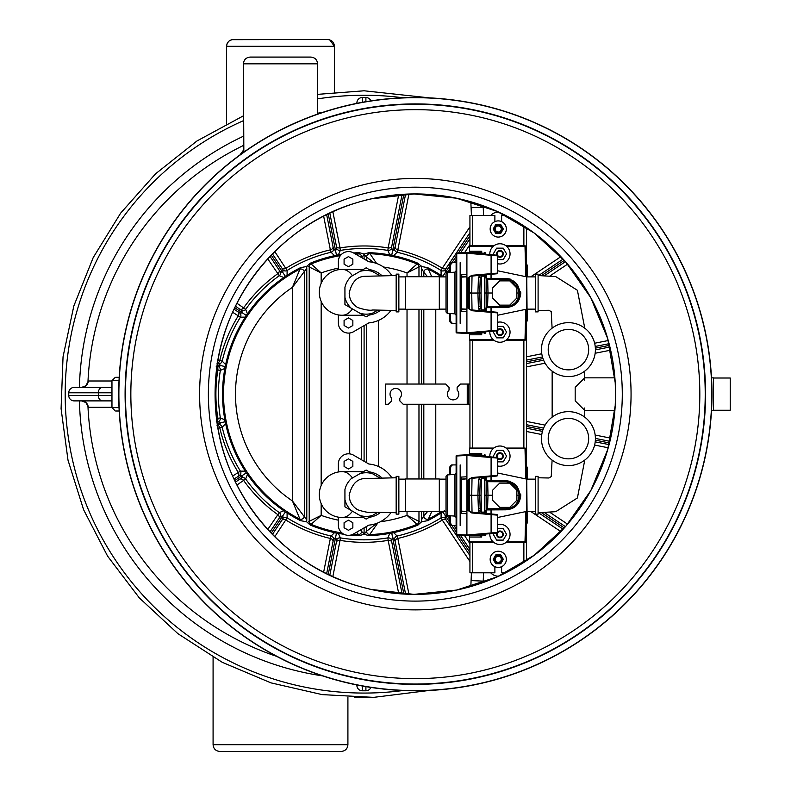 <?xml version="1.0" encoding="UTF-8"?>
<svg xmlns="http://www.w3.org/2000/svg" width="791" height="791" viewBox="0 0 791 791"><rect width="100%" height="100%" fill="white"/><g stroke="black" fill="none" stroke-linecap="round" stroke-linejoin="round"><path stroke-width="1.19" d="M493.92 457.168L493.317 456.13L496.629 450.395L503.244 450.395L506.556 456.13L503.244 461.855L497.46 461.855M497.183 456.13A2.749 2.749 0 0 1 499.932 453.372A2.749 2.749 0 0 1 502.69 456.13A2.749 2.749 0 0 1 499.932 458.879A2.749 2.749 0 0 1 497.183 456.13A2.749 2.749 0 0 1 499.932 453.372A2.749 2.749 0 0 1 502.69 456.13A2.749 2.749 0 0 1 499.932 458.879A2.749 2.749 0 0 1 497.183 456.13M496.57 456.13A3.372 3.372 0 0 1 499.932 452.759A3.372 3.372 0 0 1 501.158 459.264A3.372 3.372 0 0 1 497.46 458.414A3.372 3.372 0 0 0 503.303 456.13A3.372 3.372 0 0 0 499.932 452.759A3.372 3.372 0 0 0 496.827 457.416A3.372 3.372 0 0 1 496.57 456.13M439.312 293.006L439.312 309.291L405.605 309.291L405.605 276.721L439.312 276.721L439.312 293.006M398.862 293.006L398.862 311.881L396.162 311.881L396.162 274.131L398.862 274.131L398.862 293.006M510.047 456.13A10.115 10.115 0 0 1 497.46 465.929A10.115 10.115 0 0 0 510.047 456.13A10.115 10.115 0 0 0 499.596 446.015A10.115 10.115 0 0 0 489.847 456.812A10.115 10.115 0 0 1 499.596 446.015A10.115 10.115 0 0 1 510.047 456.13M497.183 534.37A2.749 2.749 0 0 1 499.932 531.621A2.749 2.749 0 0 1 502.69 534.37A2.749 2.749 0 0 1 499.932 537.129A2.749 2.749 0 0 1 497.183 534.37A2.749 2.749 0 0 1 499.932 531.621A2.749 2.749 0 0 1 502.69 534.37A2.749 2.749 0 0 1 499.932 537.129A2.749 2.749 0 0 1 497.183 534.37M466.908 506.912L467.956 510.116L470.704 512.074L496.837 514.476A0.672 0.672 0 0 1 497.46 515.149L497.46 532.412A0.672 0.672 0 0 1 496.837 533.085A3.372 3.372 0 0 0 499.932 537.742A3.372 3.372 0 0 0 501.158 531.236A3.372 3.372 0 0 0 497.46 532.086A3.372 3.372 0 0 1 503.303 534.37A3.372 3.372 0 0 1 499.932 537.742A3.372 3.372 0 0 1 496.827 533.085L466.908 535.695L456.753 535.171L456.753 534.498L466.908 535.023L466.908 513.715L461.44 513.438L460.164 510.798L460.164 525.59M497.46 528.645L503.244 528.645L506.556 534.37L503.244 540.105L496.629 540.105L493.317 534.37L493.92 533.332M526.134 465.79A3.372 3.372 0 0 1 527.241 468.282L527.241 479.138M527.241 511.362L527.241 522.218A3.372 3.372 0 0 1 526.134 524.72M456.12 525.59L452.056 525.59A3.372 2.383 -90 0 1 449.674 522.218L445.264 515.623L445.313 518.412L446.233 520.152L469.933 555.618M460.164 464.91L460.164 479.702L461.44 477.062L461.44 479.366L466.908 478.802L461.44 479.079A1.345 1.345 0 0 0 460.164 480.424L460.164 479.702M450.623 515.801L450.623 522.218A3.372 2.383 90 0 0 453.016 525.59M450.623 468.282L449.674 468.282A3.372 2.383 -90 0 1 452.056 464.91L453.016 464.91A3.372 2.383 90 0 0 450.623 468.282L450.623 474.699M456.12 464.91L453.016 464.91M449.674 468.282L449.674 474.768M449.674 515.732L449.674 522.218L450.623 522.218M516.869 287.983L516.869 298.029L509.76 305.138L499.704 305.138L492.595 298.029L492.595 287.983L499.704 280.874L509.76 280.874L516.869 287.983M493.92 254.92L493.317 253.881L496.629 248.156L503.244 248.156L506.556 253.881L503.244 259.616L497.46 259.616M497.183 253.881A2.749 2.749 0 0 1 499.932 251.133A2.749 2.749 0 0 1 502.69 253.881A2.749 2.749 0 0 1 499.932 256.63A2.749 2.749 0 0 1 497.183 253.881A2.749 2.749 0 0 1 499.932 251.133A2.749 2.749 0 0 1 502.69 253.881A2.749 2.749 0 0 1 499.932 256.63A2.749 2.749 0 0 1 497.183 253.881M460.164 262.671L460.164 277.463L461.44 274.813L466.908 274.546L466.908 253.229L456.753 253.763L456.753 253.09L466.908 252.556L496.837 255.177A3.372 3.372 0 0 1 499.932 250.51A3.372 3.372 0 0 1 501.158 257.026A3.372 3.372 0 0 1 497.46 256.165A3.372 3.372 0 0 0 503.303 253.881A3.372 3.372 0 0 0 499.932 250.51A3.372 3.372 0 0 0 496.827 255.177A0.672 0.672 0 0 1 497.46 255.849L497.46 273.103A0.672 0.672 0 0 1 496.837 273.775L470.704 276.188L467.956 278.135L466.908 281.339M510.047 253.881A10.115 10.115 0 0 1 497.46 263.69A10.115 10.115 0 0 0 510.047 253.881A10.115 10.115 0 0 0 499.596 243.776A10.115 10.115 0 0 0 489.847 254.564A10.115 10.115 0 0 1 499.596 243.776A10.115 10.115 0 0 1 510.047 253.881M497.183 332.131A2.749 2.749 0 0 1 499.932 329.382A2.749 2.749 0 0 1 502.69 332.131A2.749 2.749 0 0 1 499.932 334.88A2.749 2.749 0 0 1 497.183 332.131A2.749 2.749 0 0 1 499.932 329.382A2.749 2.749 0 0 1 502.69 332.131A2.749 2.749 0 0 1 499.932 334.88A2.749 2.749 0 0 1 497.183 332.131M466.908 304.673L467.956 307.877L470.704 309.825L496.837 312.237A0.672 0.672 0 0 1 497.46 312.9L497.46 330.163A0.672 0.672 0 0 1 496.837 330.836A3.372 3.372 0 0 0 499.932 335.503A3.372 3.372 0 0 0 501.158 328.987A3.372 3.372 0 0 0 497.46 329.847A3.372 3.372 0 0 1 503.303 332.131A3.372 3.372 0 0 1 499.932 335.503A3.372 3.372 0 0 1 496.827 330.836L466.908 333.456L456.753 332.922L456.753 332.25L466.908 332.784L466.908 311.466L461.44 311.199L460.164 308.549L460.164 323.341M497.46 326.396L503.244 326.396L506.556 332.131L503.244 337.856L496.629 337.856L493.317 332.131L493.92 331.093M526.134 263.541A3.372 3.372 0 0 1 527.241 266.043L527.241 276.89M527.241 309.123L527.241 319.969A3.372 3.372 0 0 1 526.134 322.471M456.12 323.341L452.056 323.341A3.372 2.383 -90 0 1 449.674 319.969L450.623 319.969A3.372 2.383 90 0 0 453.016 323.341M450.623 266.043L449.674 266.043A3.372 2.383 -90 0 1 452.056 262.671L453.016 262.671A3.372 2.383 90 0 0 450.623 266.043L450.623 272.46M456.12 262.671L453.016 262.671M450.623 313.552L450.623 319.969M449.674 266.043L449.674 272.529M449.674 313.483L449.674 319.969M490.163 228.985A8.088 8.088 0 0 1 502.295 221.984A8.088 8.088 0 0 1 502.295 235.995A8.088 8.088 0 0 1 490.163 228.985M568.432 411.656A26.963 26.963 0 0 1 591.787 452.106A26.963 26.963 0 0 1 545.078 452.106A26.963 26.963 0 0 1 568.432 411.656M498.251 233.167A4.182 4.182 0 0 1 496.165 225.366A4.182 4.182 0 0 1 502.285 227.907A4.182 4.182 0 0 1 498.251 233.167M498.251 232.02A3.035 3.035 0 0 1 495.621 227.472A3.035 3.035 0 0 1 500.881 227.472A3.035 3.035 0 0 1 498.251 232.02M493.189 228.985L495.72 224.604L500.782 224.604L503.313 228.985L500.782 233.365L495.72 233.365L493.189 228.985M236.934 303.25L245.645 309.33L247.474 313.889A141.569 141.569 0 0 1 283.831 277.532L279.272 275.703L267.744 258.845M274.764 251.568L287.123 270.463L287.074 275.367A141.569 141.569 0 0 1 300.57 267.635L306.611 266.518L310.26 263.215A141.569 141.569 0 0 1 334.563 255.691L331.053 252.26L330.361 249.847L323.648 216.151M353.607 252.972A141.569 141.569 0 0 1 359.252 252.665L364.097 254.03L368.942 252.665A141.569 141.569 0 0 1 389.795 254.929L387.867 250.421L388.154 247.929L398.733 194.616M332.853 211.711L340.031 247.929L340.318 250.421L338.39 254.929A141.569 141.569 0 0 1 341.445 254.405M408.947 194.032L397.824 249.847L397.131 252.26L393.621 255.691A141.569 141.569 0 0 1 417.925 263.215L421.573 266.518L427.624 267.635A141.569 141.569 0 0 1 441.121 275.367L441.062 270.463L442.278 268.268L469.933 226.839M469.933 561.462L442.278 520.043L441.071 517.838L441.121 512.934A141.569 141.569 0 0 1 427.624 520.666L421.573 521.783L417.925 525.086A141.569 141.569 0 0 1 393.621 532.61L397.131 536.041L397.824 538.453L408.947 594.268M343.986 534.291A141.569 141.569 0 0 1 338.39 533.371L340.318 537.88L340.031 540.372L332.843 576.59M398.733 593.685L388.154 540.372L387.877 537.88L389.795 533.371A141.569 141.569 0 0 1 368.942 535.636L364.097 534.281L359.252 535.636A141.569 141.569 0 0 1 350.7 535.092M323.648 572.15L330.361 538.453L331.063 536.041L334.563 532.61A141.569 141.569 0 0 1 310.26 525.086L306.611 521.783L300.57 520.666A141.569 141.569 0 0 1 287.074 512.934L287.123 517.848L274.764 536.733M216.586 418.469L220.363 417.935L224.881 419.853A141.569 141.569 0 0 1 224.881 368.448L220.363 370.376L216.586 369.842M232.633 476.063L240.405 471.129L245.309 471.179A141.569 141.569 0 0 1 225.643 423.679L222.202 427.189L218.029 428.238M267.744 529.456L279.272 512.598L283.831 510.768A141.569 141.569 0 0 1 247.474 474.422L245.645 478.97L236.934 485.051M88.157 381.025A6.743 6.733 -130.8 0 1 85.833 385.81L87.969 381.796A276.405 276.405 0 0 1 243.42 145.485A276.405 276.405 0 0 0 87.969 381.796A276.405 276.405 0 0 0 87.939 382.429A276.405 276.405 0 0 1 87.969 381.796L88.256 380.985L111.966 380.985M239.95 154.927L243.42 150.241M362.288 685.995L362.298 690.78A5.389 5.389 0 0 1 356.919 685.856L356.84 684.957M370.89 687.428A5.389 5.389 137.5 0 1 365.897 690.78L365.907 686.628M365.897 690.78L362.298 690.78M356.919 685.856L356.919 684.966M111.966 407.316L88.256 407.316L87.969 406.505A276.405 276.405 0 0 0 276.613 656.342A276.405 276.405 0 0 1 87.969 406.505A276.405 276.405 0 0 1 87.969 406.495A276.405 276.405 0 0 0 87.969 406.505L85.833 402.5A6.743 6.733 -49.2 0 1 88.157 407.276M415.334 109.662A284.493 284.493 0 0 1 661.711 536.397A284.493 284.493 0 0 1 168.958 536.397A284.493 284.493 0 0 1 415.334 109.662M415.334 104.264A289.882 289.882 0 0 1 666.378 539.096A289.882 289.882 0 0 1 164.281 539.096A289.882 289.882 0 0 1 415.334 104.264M415.334 690.78A296.625 296.625 0 0 1 158.447 245.843A296.625 296.625 0 0 1 672.212 245.843A296.625 296.625 0 0 1 415.334 690.78A296.625 296.625 0 0 1 158.447 245.843A296.625 296.625 0 0 1 672.212 245.843A296.625 296.625 0 0 1 415.334 690.78M356.919 103.334L356.919 102.454A5.389 5.389 137.5 0 1 362.298 97.53L365.897 97.53A5.389 5.389 0 0 1 370.89 100.872A5.389 5.389 0 0 0 365.897 97.53L365.907 101.673M362.288 102.306L362.298 97.53A5.389 5.389 137.5 0 0 356.919 102.454L356.84 103.354M74.136 400.889L111.966 400.889L74.136 400.889A5.389 5.389 0 0 1 68.748 395.5L68.748 392.801A5.389 5.389 0 0 1 74.136 387.412L111.966 387.412M116.366 377.297L119.184 377.297M119.184 411.004L116.366 411.004M317.577 114.092L317.577 63.824L243.42 63.824L243.846 152.119M243.42 63.824C243.826 59.721 246.07 57.476 250.164 57.081L310.833 57.081C314.937 57.476 317.181 59.721 317.577 63.824M231.99 39.679L327.692 39.55C331.785 39.946 334.029 42.2 334.435 46.293L334.435 92.231M213.086 744.707C213.481 748.8 215.735 751.055 219.829 751.45L341.178 751.45C345.272 751.055 347.516 748.8 347.911 744.707L213.086 744.707L213.086 657.262M329.728 39.866L334.435 46.293L226.572 46.293L226.572 123.762M226.572 46.194L227.086 43.703M227.136 43.584L228.629 41.439M230.359 40.232L231.358 39.837M217.248 364.938L220.808 365.65L218.8 363.712L216.922 363.138M216.25 366.48L218.207 366.668L220.808 365.65L225 366.48L224.881 368.448M217.248 423.363L220.808 422.651L218.217 421.633L216.259 421.821M216.912 425.163L218.791 424.589L220.808 422.651L225 421.821L225.643 423.679M234.729 480.592L242.619 475.312L239.831 475.371L233.988 479.039M235.481 482.134L241.502 477.883L242.619 475.312L246.179 472.939L247.474 474.422M271.214 533.154L282.931 515.623L280.37 516.741L279.124 518.253L270.018 531.888M272.43 534.4L281.942 520.152L282.881 518.421L282.931 515.623L285.304 512.064L287.074 512.934M328.235 574.434L335.592 537.435L333.654 539.442L333.08 541.331L326.653 573.663M329.817 575.195L336.422 542.003L336.61 540.035L335.592 537.435L336.432 533.243L338.39 533.371M403.855 594.041L392.593 537.435L391.575 540.035L391.763 541.993L402.105 593.932M405.605 594.14L395.105 541.341L394.531 539.452L392.593 537.435L391.763 533.243L393.621 532.61M469.933 552.553L458.375 535.25M456.12 531.868L451.908 525.58M469.933 549.498L460.491 535.359M456.12 528.813L453.965 525.59M449.674 519.173L447.825 516.741L445.264 515.623M564.299 527.923L541.449 512.657M565.446 526.648L544.416 512.598M609.505 442.97L595.356 440.152M542.972 429.731L526.569 426.468M609.92 441.319L595.396 438.432M543.595 428.129L526.569 424.737M609.515 345.341L595.356 348.149M542.992 358.57L526.569 361.833M609.09 343.69L595.208 346.448M542.478 356.939L526.569 360.103M564.309 260.377L541.519 275.604M563.152 259.102L538.552 275.545M469.933 235.748L458.414 253.001M456.12 256.432L451.948 262.671M449.674 266.073L445.264 272.677L447.815 271.56L449.674 269.138M469.933 232.692L446.243 268.149L445.313 269.889L445.264 272.677L442.881 276.237L441.121 275.367M403.855 194.26L392.593 250.866L394.531 248.858L395.105 246.98L405.605 194.171M402.105 194.368L391.772 246.298L391.575 248.265L392.593 250.866L391.763 255.058L389.795 254.929M328.235 213.867L335.592 250.866L336.61 248.265L336.422 246.317L329.817 213.105M326.653 214.638L333.08 246.97L333.654 248.849L335.592 250.866L336.432 255.058L334.563 255.691M271.224 255.147L282.931 272.677L282.881 269.889L281.952 268.159L272.43 253.901M270.018 256.413L279.114 270.038L280.37 271.56L282.931 272.677L285.304 276.237L283.831 277.532M234.729 307.709L242.629 312.989L241.512 310.428L235.481 306.166M233.998 309.261L239.831 312.929L242.619 312.989L246.179 315.362L245.309 317.132L240.405 317.181L232.633 312.237M361.794 587.08L369.13 588.969M615.546 395.5L615.22 405.615L607.715 449.614L590.877 490.45L565.99 526.025L534.251 555.233L497.232 576.857L456.625 590.066L414 594.367L370.959 589.394M615.546 392.801L615.22 382.696L607.676 338.538L590.808 297.732L565.901 262.177L534.073 232.94L497.183 211.424L456.506 198.205L414.029 193.933L370.959 198.907A200.222 200.222 0 0 1 614.3 371.829A200.222 200.222 0 0 1 415.334 594.377A200.222 200.222 0 0 1 370.959 198.907L361.794 201.221M215.439 382.696C219.176 299.166 280.063 224.634 357.176 202.565M357.176 585.745C279.974 563.627 219.186 489.095 215.439 405.615M300.57 520.666L292.423 500.94L306.789 519.974L306.789 268.327L292.423 287.36L300.57 267.635M306.611 266.518L306.789 268.327M306.789 519.974L306.611 521.783M360.172 530.138L364.097 533.777L364.097 527.884M364.097 461.272L364.097 325.635M364.097 259.023L364.097 254.03M421.573 521.783L421.395 511.53M421.395 478.97L421.395 404.26M421.395 384.04L421.395 309.291M421.395 276.721L421.573 266.518M377.841 522.94L368.942 535.636M389.795 533.371L391.763 533.243M417.925 525.086L407.029 515.386L418.973 521.338A3.372 3.293 124 0 1 416.906 524.423A140.561 140.561 0 0 1 369.97 534.597A3.372 3.263 -136.2 0 1 366.52 531.275L376.694 523.385M341.959 532.966A140.561 140.561 0 0 1 311.288 524.423A3.372 3.293 -124 0 1 309.212 521.338L321.166 515.386L310.26 525.086M334.563 532.61L336.432 533.243M359.252 535.636L356.563 532.234M287.074 275.367L285.304 276.237M247.474 313.889L246.179 315.362M218.029 360.073L222.202 361.121L225.643 364.621A141.569 141.569 0 0 1 245.309 317.132M225.643 364.621L225 366.48M224.881 419.853L225 421.821M245.309 471.179L246.179 472.939M283.831 510.768L285.304 512.064M357.255 255.078L359.252 252.665M338.39 254.929L336.432 255.058M310.26 263.215L321.166 272.915L309.212 266.962A3.372 3.293 -56 0 1 311.288 263.887A140.561 140.561 0 0 1 340.387 255.602M368.942 252.665L369.97 253.713A140.561 140.561 0 0 1 416.906 263.887A3.372 3.293 56 0 1 418.973 266.962L407.029 272.915L417.925 263.215M393.621 255.691L391.763 255.058M427.624 267.635L431.738 276.721M431.757 511.53L427.624 520.666M441.121 512.934L444.364 510.768M443.553 276.89L442.881 276.237M453.994 262.671L456.12 259.497M460.53 252.893L469.933 238.813M530.672 276.89L560.898 256.68M469.933 244.646L464.564 252.675M544.495 275.663L565.446 261.663M526.569 356.8L541.786 353.765M594.634 343.235L608.239 340.525M567.602 264.145L550.131 275.802M526.569 363.573L543.615 360.182M595.396 349.879L609.92 346.982M526.569 421.435L545.098 425.113M595.168 435.06L610.662 438.135M610.662 350.166L595.158 353.251M545.118 363.188L526.569 366.866M526.569 428.208L542.458 431.362M595.208 441.853L609.09 444.611M550.071 512.459L567.602 524.166M608.239 447.775L594.624 445.066M541.776 434.536L526.569 431.5M538.483 512.716L563.152 529.199M464.535 535.576L469.933 543.654M560.898 531.621L530.603 511.362M471.426 572.803L470.833 586.527M482.629 582.72L483.212 581.118L471.09 580.584M483.479 582.423L482.648 582.423A12.132 11.717 -177.5 0 0 474.491 585.429M470.833 201.774L471.426 215.498M471.09 207.717L483.212 207.183L482.629 205.581M474.491 202.872A12.132 11.717 -2.5 0 0 482.648 205.887L483.479 205.887M427.526 276.721L423.818 272.242A3.372 3.194 -31.3 0 1 428.663 269.296A140.561 140.561 0 0 1 441.615 276.89M441.685 511.362A140.561 140.561 0 0 1 428.663 519.005A3.372 3.194 -148.7 0 1 423.818 516.058L427.565 511.53M373.787 262.612L366.52 257.026A3.372 3.263 -43.8 0 1 369.97 253.713L376.625 263.492M355.169 253.871A140.561 140.561 0 0 1 358.214 253.713A3.372 3.263 43.8 0 1 361.675 257.026L361.23 257.362M415.334 601.111A206.965 206.965 0 0 0 594.565 290.673A206.965 206.965 0 0 0 236.094 290.673A206.965 206.965 0 0 0 415.334 601.111A206.965 206.965 0 0 0 594.565 290.673A206.965 206.965 0 0 0 236.094 290.673A206.965 206.965 0 0 0 415.334 601.111M88.256 407.316A6.743 6.733 90 0 0 81.522 400.889L85.833 402.5A6.743 6.733 -49.2 0 0 83.895 401.324M83.895 386.977A6.743 6.733 -130.8 0 0 85.833 385.81L81.522 387.412A6.743 6.733 90 0 0 88.256 380.985M282.881 269.889A3.372 3.312 -10.3 0 0 287.123 270.463A145.682 145.682 0 0 1 331.053 252.26A3.372 3.312 -34.4 0 0 333.654 248.849M241.512 310.428A3.372 3.312 147.2 0 0 245.645 309.33A145.682 145.682 0 0 1 279.272 275.703A3.372 3.312 -56.9 0 0 280.37 271.56M336.61 248.265A3.372 3.312 12.2 0 0 340.318 250.421A145.682 145.682 0 0 1 387.867 250.421A3.372 3.312 -11.9 0 0 391.575 248.265M394.531 248.858A3.372 3.312 34.7 0 0 397.131 252.26A145.682 145.682 0 0 1 441.062 270.463A3.372 3.312 10.6 0 0 445.313 269.889M447.815 271.56A3.372 3.312 57.2 0 0 447.528 272.677M445.313 518.412A3.372 3.312 169.7 0 0 441.071 517.838A145.682 145.682 0 0 1 397.131 536.041A3.372 3.312 145.6 0 0 394.531 539.452M442.881 512.064L445.254 515.623M447.528 515.584A3.372 3.312 123.1 0 0 447.825 516.741M391.575 540.035A3.372 3.312 -167.8 0 0 387.877 537.88A145.682 145.682 0 0 1 340.318 537.88A3.372 3.312 168.1 0 0 336.61 540.035M333.654 539.442A3.372 3.312 -145.3 0 0 331.063 536.041A145.682 145.682 0 0 1 287.123 517.848A3.372 3.312 -169.4 0 0 282.881 518.421M239.831 312.929A3.372 3.312 100.6 0 1 240.405 317.181A145.682 145.682 0 0 0 222.202 361.121A3.372 3.312 -55.3 0 1 218.8 363.712M218.217 421.633A3.372 3.312 -77.8 0 0 220.363 417.935A145.682 145.682 0 0 1 220.363 370.376A3.372 3.312 -101.9 0 0 218.207 366.668M239.831 475.371A3.372 3.312 -100.3 0 0 240.405 471.129A145.682 145.682 0 0 1 222.202 427.189A3.372 3.312 -124.4 0 0 218.791 424.589M280.37 516.741A3.372 3.312 -122.8 0 0 279.272 512.598A145.682 145.682 0 0 1 245.645 478.97A3.372 3.312 -146.9 0 0 241.502 477.883M366.52 526.48L366.52 531.275L364.097 534.281M299.532 269.296A3.372 3.194 31.3 0 1 304.367 272.242L304.367 516.058A3.372 3.194 148.7 0 1 299.532 519.005A140.561 140.561 0 0 1 299.532 269.296M352.974 534.271A140.561 140.561 0 0 0 358.214 534.597A3.372 3.263 -43.8 0 0 361.675 531.275L361.675 529.278M535.398 311.881L535.398 274.131L538.098 274.131L538.098 311.881L535.398 311.881M584.776 328.186L577.41 290.297L555.737 276.583L538.098 275.535M498.251 563.499A4.182 4.182 0 0 1 496.165 555.697A4.182 4.182 0 0 1 502.285 558.238A4.182 4.182 0 0 1 498.251 563.499M498.251 562.352A3.035 3.035 0 0 1 495.621 557.803A3.035 3.035 0 0 1 500.881 557.803A3.035 3.035 0 0 1 498.251 562.352M493.189 559.316L495.72 554.936L500.782 554.936L503.313 559.316L500.782 563.696L495.72 563.696L493.189 559.316M614.894 410.41L584.717 410.41L575.176 400.869L575.176 387.382L584.717 377.851L614.884 377.851M711.514 410.41L713.373 410.41L713.373 377.851L711.505 377.851M713.373 410.242L730.231 410.242L730.231 378.019L713.373 378.019M506.339 559.316A8.088 8.088 0 0 1 494.207 566.326A8.088 8.088 0 0 1 494.207 552.316A8.088 8.088 0 0 1 506.339 559.316M510.047 332.131A10.115 10.115 0 0 1 499.596 342.236A10.115 10.115 0 0 1 489.847 331.449A10.115 10.115 0 0 0 499.596 342.236A10.115 10.115 0 0 0 510.047 332.131A10.115 10.115 0 0 0 497.46 322.323A10.115 10.115 0 0 1 510.047 332.131M493.841 340.199L469.597 340.199L469.597 332.803M469.597 309.34L469.597 276.672M469.597 253.209L469.597 245.813L493.841 245.813M506.032 340.199L525.006 340.199A0.672 0.672 0 0 0 525.679 339.537L526.48 309.212M525.797 276.662L525.006 246.476L525.679 246.476L526.48 276.801M506.032 245.813L525.006 245.813A0.672 0.672 0 0 1 525.679 246.476A0.672 0.672 0 0 0 525.006 245.813L525.006 246.476L506.823 246.476M525.797 309.35L525.006 339.537L525.679 339.537A0.672 0.672 0 0 1 525.006 340.199L525.006 339.537L506.823 339.537M527.043 309.123L526.766 276.87L526.766 309.143L535.398 309.123M469.597 293.075L479.712 293.006L480.256 308.49L479.712 293.006L480.256 277.522L479.712 293.006L481.057 293.006L481.6 309.864L484.646 309.864L484.646 276.148L481.6 276.148L481.057 293.006M492.595 293.006L488.007 293.006L487.543 307.165L491.033 307.165L491.033 311.723M484.774 292.996L486.119 292.996L486.178 307.442L486.208 306.552L506.171 306.522C513.932 305.751 518.204 301.48 518.985 293.718L518.985 293.006L516.869 293.006M486.594 278.343L505.894 278.442L510.205 279.075L520.725 292.383L520.725 293.629C519.647 302.221 514.704 306.868 505.894 307.57L486.594 307.669M481.076 333.456L469.597 333.456M491.033 274.289L491.033 278.847L487.543 278.847L506.171 278.847C514.348 279.668 518.837 284.157 519.657 292.334L519.657 293.679C518.837 301.855 514.348 306.344 506.171 307.165L487.651 307.165A1.345 1.345 90 0 0 486.307 308.46L486.198 308.46A1.345 1.345 90 0 1 487.543 307.165M486.208 306.552L486.178 278.561L486.119 292.996L488.007 293.006L487.651 278.847A1.345 1.345 -90 0 1 486.307 277.552L486.198 274.714L486.307 277.552L487.651 278.847M469.597 252.556L481.076 252.556M519.657 293.006L518.985 293.006L518.985 292.294L519.657 292.334C518.916 284.167 514.417 279.668 506.171 278.847L505.894 278.442M506.171 306.522L506.171 307.165C514.407 306.354 518.906 301.855 519.657 293.679L520.725 293.629M491.587 307.165L491.31 311.753M491.587 278.847L491.31 274.259M480.839 333.456L481.699 334.781L479.732 333.456M479.732 252.556L481.699 251.231L480.839 252.556M486.149 307.739L486.178 307.442A1.345 0.672 -178.9 0 1 487.533 306.819M486.198 308.46L486.178 307.62A1.345 0.781 177.4 0 1 487.523 306.878A1.345 0.781 -174 0 0 486.178 307.521L486.178 307.442M485.338 276.346L485.644 275.683L486.178 278.392A1.345 0.692 174.1 0 0 486.178 278.481L486.149 278.274M486.178 307.531A1.345 0.692 5.9 0 0 486.178 307.62L485.644 310.329L484.28 310.814L484.359 309.864M474.471 332.793L485.308 332.803A0.672 0.672 90 0 1 484.636 333.456L484.893 331.884M484.646 276.158L486.178 278.491A1.345 0.781 174 0 0 487.523 279.134A1.345 0.781 -177.4 0 1 486.178 278.392L486.178 278.185A1.345 0.929 179.4 0 0 487.523 279.055M485.397 253.209A0.672 0.672 0 0 0 484.725 252.556A0.672 0.672 90 0 1 485.397 253.209L485.437 254.178L485.397 253.209L474.471 253.219M485.397 332.803L485.397 332.803A0.672 0.672 90 0 1 484.725 333.456A0.672 0.672 0 0 0 485.397 332.803L485.338 331.844M482.194 275.06L484.28 275.199L484.359 276.148M481.136 275.149L481.333 276.178M479.87 310.744L478.446 308.51L477.902 293.036L478.446 277.503L480.256 277.522M478.446 308.51L480.256 308.49L479.712 293.006M481.136 310.863L481.333 309.835M485.338 309.667L485.615 311.249M472.029 275.95L471.733 292.947L469.597 292.947M485.338 254.168L485.308 253.209A0.672 0.672 90 0 0 484.636 252.556L484.893 254.129M486.06 311.288L486.178 307.828A1.345 0.929 -179.4 0 1 487.523 306.948M486.208 279.46L506.171 279.49L506.171 278.847M486.178 278.561A1.345 0.672 178.9 0 0 487.533 279.183M486.06 274.724L486.198 277.552A1.345 1.345 -90 0 0 487.543 278.847M535.398 514.13L535.398 476.37L538.098 476.37L538.098 514.13L535.398 514.13M584.776 460.075L577.41 497.964L555.737 511.678L538.098 512.726M494.879 221.628L494.879 215.498L469.933 215.498L469.933 245.813M469.933 340.199L469.933 448.062M469.933 542.438L469.933 572.803L494.879 572.803L494.879 566.672M505.736 572.803L501.623 572.803L501.623 566.672M505.736 215.498L501.623 215.498L501.623 221.628M526.569 227.67L526.569 264.016M526.569 321.996L526.569 466.265M526.569 524.235L526.569 560.631M467.244 404.26L403.192 404.26L399.821 400.889L399.821 398.209A5.735 5.735 0 0 0 399.831 390.101A5.735 5.735 0 0 0 391.723 390.101A5.735 5.735 0 0 0 391.733 398.209L391.733 400.889L388.361 404.26L385.672 404.26L385.672 384.04L445.669 384.04L449.041 387.412L449.041 390.092A5.735 5.735 0 0 0 449.031 398.199A5.735 5.735 0 0 0 457.139 398.199A5.735 5.735 0 0 0 457.129 390.092L457.129 387.412L460.5 384.04L468.588 384.04L468.588 404.26L467.244 404.26L467.244 384.04M469.933 384.04L468.588 384.04M469.933 404.26L468.588 404.26M510.047 534.37A10.115 10.115 0 0 1 499.596 544.485A10.115 10.115 0 0 1 489.847 533.688A10.115 10.115 0 0 0 499.596 544.485A10.115 10.115 0 0 0 510.047 534.37A10.115 10.115 0 0 0 497.46 524.571A10.115 10.115 0 0 1 510.047 534.37M456.12 332.25L456.12 253.763A0.672 0.672 0 0 1 456.753 253.09A0.672 0.672 0 0 0 456.12 253.763L456.753 253.763L456.753 332.25L456.12 332.25A0.672 0.672 0 0 0 456.753 332.922A0.672 0.672 0 0 1 456.12 332.25M447.261 272.697L447.261 313.315L446.005 311.97L446.005 274.042L447.261 272.697L454.865 272.163L456.12 270.819M490.41 274.339L493.011 274.111M497.46 330.163L466.908 332.784L466.908 333.456M460.164 308.549L460.164 277.463M497.46 255.849L466.908 253.229L466.908 252.556M490.41 331.399L493.011 331.172M466.908 274.546L466.908 311.466M461.44 274.813L461.44 309.172A1.345 1.345 -0 0 1 460.164 307.828L460.164 307.541A1.345 1.345 -0 0 0 461.44 308.885L466.908 309.172M466.908 309.449L461.44 309.172L461.44 311.199M460.164 278.185A1.345 1.345 0 0 1 461.44 276.84L466.908 276.563M466.908 278.63L471.802 275.298L497.46 273.103M497.46 312.9L471.802 310.715L466.908 307.383M493.841 542.438L469.597 542.438L469.597 535.042M469.597 511.589L469.597 478.911M469.597 455.458L469.597 448.062L493.841 448.062M506.032 542.438L525.006 542.438A0.672 0.672 0 0 0 525.679 541.786L526.48 511.451M525.797 478.911L525.006 448.724L525.679 448.715L526.48 479.049M506.032 448.062L525.006 448.062A0.672 0.672 0 0 1 525.679 448.715A0.672 0.672 0 0 0 525.006 448.062L525.006 448.724L506.823 448.724M525.797 511.599L525.006 541.776L525.679 541.786A0.672 0.672 0 0 1 525.006 542.438L525.006 541.776L506.823 541.776M527.043 511.362L526.766 479.109L526.766 511.391L535.398 511.362M469.597 495.314L479.712 495.255L480.256 510.729L479.712 495.255L480.256 479.771L479.712 495.255L481.057 495.255L481.6 512.103L484.646 512.103L484.646 478.397L481.6 478.397L481.057 495.255M492.595 495.255L488.007 495.255L487.543 509.404L491.033 509.404L491.033 513.972M484.774 495.235L486.119 495.235L486.178 509.691L486.208 508.791L506.171 508.771C513.932 507.99 518.204 503.729 518.985 495.957L518.985 495.255L516.869 495.255M486.594 480.582L505.894 480.681L510.205 481.324L520.725 494.622L520.725 495.878C519.647 504.47 514.704 509.117 505.894 509.819L486.594 509.918M481.076 535.695L469.597 535.695M491.033 476.528L491.033 481.096L487.543 481.096L506.171 481.096C514.348 481.907 518.837 486.406 519.657 494.573L519.657 495.927C518.837 504.094 514.348 508.593 506.171 509.404L487.651 509.404A1.345 1.345 90 0 0 486.307 510.709L486.198 510.709A1.345 1.345 90 0 1 487.543 509.404M486.208 508.791L486.178 480.809L486.119 495.235L488.007 495.255L487.651 481.096A1.345 1.345 -90 0 1 486.307 479.791L486.198 476.953L486.307 479.791L487.651 481.096M469.597 454.805L481.076 454.805M519.657 495.255L518.985 495.255L518.985 494.543L519.657 494.573C518.916 486.406 514.417 481.917 506.171 481.096L505.894 480.681M506.171 508.771L506.171 509.404C514.407 508.603 518.906 504.104 519.657 495.927L520.725 495.878M491.587 509.404L491.31 513.992M491.587 481.096L491.31 476.508M480.839 535.695L481.699 537.02L479.732 535.695M479.732 454.805L481.699 453.48L480.839 454.805M486.149 509.977L486.178 509.691A1.345 0.672 -178.9 0 1 487.533 509.068M486.198 510.709L486.178 509.859A1.345 0.692 5.9 0 1 486.178 509.77L486.178 509.691M485.338 478.595L485.644 477.922L486.178 480.641A1.345 0.692 174.1 0 0 486.178 480.73L486.149 480.523M484.646 512.103L486.178 509.77A1.345 0.781 -174 0 1 487.523 509.127A1.345 0.781 177.4 0 0 486.178 509.859L485.644 512.578L484.28 513.062L484.359 512.103M474.471 535.032L485.308 535.052A0.672 0.672 90 0 1 484.636 535.695L484.893 534.123M484.646 478.397L486.178 480.73A1.345 0.781 174 0 0 487.523 481.373A1.345 0.781 -177.4 0 1 486.178 480.641L486.178 480.424A1.345 0.929 179.4 0 0 487.523 481.304M485.397 455.448A0.672 0.672 0 0 0 484.725 454.805A0.672 0.672 90 0 1 485.397 455.448L485.437 456.427L485.397 455.448L474.471 455.468M485.397 535.052L485.397 535.052A0.672 0.672 90 0 1 484.725 535.695A0.672 0.672 0 0 0 485.397 535.052L485.338 534.083M482.194 477.309L484.28 477.448L484.359 478.397M481.136 477.398L481.333 478.426M479.87 512.993L478.446 510.759L477.902 495.275L478.446 479.741L480.256 479.771M478.446 510.759L480.256 510.729L479.712 495.255M481.136 513.102L481.333 512.074M485.338 511.915L485.615 513.497M472.029 478.199L471.733 495.196L469.597 495.186M485.338 456.417L485.308 455.448A0.672 0.672 90 0 0 484.636 454.805L484.893 456.377M486.06 513.537L486.178 510.076A1.345 0.929 -179.4 0 1 487.523 509.196M486.208 481.709L506.171 481.729L506.171 481.096M486.178 480.809A1.345 0.672 178.9 0 0 487.533 481.432M486.06 476.963L486.198 479.791A1.345 1.345 -90 0 0 487.543 481.096M352.855 264.204L348.465 266.735L344.085 264.204L344.085 259.151L348.465 256.62L352.855 259.151L352.855 264.204L348.465 266.735L344.085 264.204L344.085 259.151L348.465 256.62L352.855 259.151L352.855 264.204M372.413 313.246L366.164 316.845L359.925 313.246A21.832 21.832 0 0 0 372.413 313.246L366.164 316.845L344.935 304.584L344.935 287.281A21.832 21.832 0 0 1 351.174 276.464L366.164 267.813L380.105 275.851L372.413 271.412A21.832 21.832 0 0 0 359.925 271.412L366.164 267.813L372.413 271.412A21.832 21.832 0 0 0 359.925 271.412L351.174 276.464A21.832 21.832 0 0 0 344.935 287.281L344.935 297.376A21.832 21.832 0 0 0 351.174 308.193L344.935 304.584L344.935 297.376A21.832 21.832 0 0 0 351.174 308.193L359.925 313.246A21.832 21.832 0 0 0 372.413 313.246L377.841 310.112L372.413 313.246M369.318 315.036A22.919 22.919 0 0 0 380.56 310.171A22.919 22.919 0 0 1 369.318 315.036M382.063 275.812A22.919 22.919 0 0 0 369.318 269.622A22.919 22.919 0 0 1 382.063 275.812M342.226 269.405A22.919 22.919 0 0 0 319.307 292.324A22.919 22.919 0 0 0 342.226 315.253A22.919 22.919 0 0 1 319.307 292.324A22.919 22.919 0 0 1 342.226 269.405A22.919 14.732 -90 0 1 352.4 275.752A22.919 14.732 -90 0 0 342.226 269.405L363.395 269.405L342.226 269.405M348.465 328.038L344.085 325.506L344.085 320.454L348.465 317.923L352.855 320.454L352.855 325.506L348.465 328.038L344.085 325.506L344.085 320.454L348.465 317.923L352.855 320.454L352.855 325.506L348.465 328.038M353.528 331.736L368.863 322.886L353.528 331.736A10.115 10.115 0 0 1 338.36 322.975L338.36 314.917L338.36 322.975A10.115 10.115 0 0 0 353.528 331.736L368.863 322.886L353.528 331.736M338.36 269.741L338.36 261.683A10.115 10.115 0 0 1 353.528 252.922L368.863 261.772A30.671 30.671 0 0 1 391.278 274.714L392.811 275.594L391.278 274.714A30.671 30.671 0 0 0 368.863 261.772L353.528 252.922A10.115 10.115 0 0 0 338.36 261.683L338.36 269.741M390.972 310.379A30.671 30.671 0 0 1 368.863 322.886A30.671 30.671 0 0 0 390.972 310.379M568.432 322.669A26.963 26.963 0 0 1 591.787 363.118A26.963 26.963 0 0 1 545.078 363.118A26.963 26.963 0 0 1 568.432 322.669M461.44 477.062L466.908 476.785L466.908 455.478L456.12 456.002A0.672 0.672 0 0 1 456.753 455.329L456.753 534.498L456.12 534.498L456.12 456.002A0.672 0.672 0 0 1 456.753 455.329L466.908 454.805L496.837 457.425A0.672 0.672 0 0 1 497.46 458.088L497.46 475.351A0.672 0.672 0 0 1 496.837 476.024L470.704 478.426L467.956 480.384L466.908 483.588M439.312 511.362L446.005 511.362L446.005 514.219L446.005 476.281L447.261 474.936L454.865 474.402L456.12 473.058M490.41 476.587L493.011 476.36M497.46 532.412L466.908 535.023L466.908 535.695M497.46 458.088L466.908 455.478L466.908 454.805M493.011 457.089L490.41 456.862M490.41 533.638L493.011 533.411M460.164 510.798L460.164 510.076A1.345 1.345 -0 0 0 461.44 511.421L466.908 511.698L466.908 479.089M466.908 476.785L466.908 478.802M466.908 511.698L466.908 513.715M460.164 510.076L460.164 480.424M460.164 480.72A1.345 1.345 0 0 1 461.44 479.366L461.44 513.438M466.908 480.879L471.802 477.537L497.46 475.351M497.46 515.149L471.802 512.963L466.908 509.622M456.12 534.498A0.672 0.672 0 0 0 456.753 535.171A0.672 0.672 0 0 1 456.12 534.498M352.855 466.453L348.465 468.984L344.085 466.453L344.085 461.39L348.465 458.859L352.855 461.39L352.855 466.453L348.465 468.984L344.085 466.453L344.085 461.39L348.465 458.859L352.855 461.39L352.855 466.453M372.413 515.485L366.164 519.094L359.925 515.485A21.832 21.832 0 0 0 372.413 515.485L366.164 519.094L344.935 506.833L344.935 489.52A21.832 21.832 0 0 1 351.174 478.713L366.164 470.052L380.105 478.1L372.413 473.661A21.832 21.832 0 0 0 359.925 473.661L366.164 470.052L372.413 473.661A21.832 21.832 0 0 0 359.925 473.661L351.174 478.713A21.832 21.832 0 0 0 344.935 489.52L344.935 499.625A21.832 21.832 0 0 0 351.174 510.442L344.935 506.833L344.935 499.625A21.832 21.832 0 0 0 351.174 510.442L359.925 515.485A21.832 21.832 0 0 0 372.413 515.485L377.841 512.35L372.413 515.485M369.318 517.274A22.919 22.919 0 0 0 380.56 512.41A22.919 22.919 0 0 1 369.318 517.274M382.063 478.061A22.919 22.919 0 0 0 369.318 471.871A22.919 22.919 0 0 1 382.063 478.061M342.226 471.654A22.919 22.919 0 0 0 319.307 494.573A22.919 22.919 0 0 0 342.226 517.492A22.919 22.919 0 0 1 319.307 494.573A22.919 22.919 0 0 1 342.226 471.654A22.919 14.732 -90 0 1 352.4 478.001A22.919 14.732 -90 0 0 342.226 471.654L363.395 471.654L342.226 471.654M348.465 530.286L344.085 527.755L344.085 522.693L348.465 520.162L352.855 522.693L352.855 527.755L348.465 530.286L344.085 527.755L344.085 522.693L348.465 520.162L352.855 522.693L352.855 527.755L348.465 530.286M353.528 533.984L368.863 525.125L353.528 533.984A10.115 10.115 0 0 1 338.36 525.224L338.36 517.166L338.36 525.224A10.115 10.115 0 0 0 353.528 533.984L368.863 525.125L353.528 533.984M338.36 471.98L338.36 463.921A10.115 10.115 0 0 1 353.528 455.161L368.863 464.02A30.671 30.671 0 0 1 391.278 476.963L392.811 477.843L391.278 476.963A30.671 30.671 0 0 0 368.863 464.02L353.528 455.161A10.115 10.115 0 0 0 338.36 463.921L338.36 471.98M390.972 512.617A30.671 30.671 0 0 1 368.863 525.125A30.671 30.671 0 0 0 390.972 512.617M516.869 490.222L516.869 500.278L509.76 507.387L499.704 507.387L492.595 500.278L492.595 490.222L499.704 483.113L509.76 483.113L516.869 490.222M439.312 495.255L439.312 511.53L405.605 511.53L405.605 478.97L439.312 478.97L439.312 495.255M398.862 495.255L398.862 514.13L396.162 514.13L396.162 476.37L398.862 476.37L398.862 495.255M568.432 418.399A20.22 20.22 0 0 1 585.953 448.734A20.22 20.22 0 0 1 550.922 448.734A20.22 20.22 0 0 1 568.432 418.399M415.334 103.918A290.228 290.228 0 0 1 666.675 539.264A290.228 290.228 0 0 1 163.984 539.264A290.228 290.228 0 0 1 415.334 103.918M415.334 97.698A296.457 296.457 0 0 0 118.877 394.155A296.457 296.457 0 0 0 415.334 690.602A296.457 296.457 0 0 0 711.781 394.155A296.457 296.457 0 0 0 415.334 97.698M119.016 380.669L111.966 380.669L115.338 377.297M111.966 380.669L111.966 407.632L119.016 407.632M68.748 395.5L111.966 395.5M111.966 392.801L98.331 392.801L98.331 395.5A5.389 4.212 90 0 0 102.543 400.889M102.543 387.412A5.389 4.212 90 0 0 98.331 392.801L68.748 392.801M322.372 675.84A284.76 284.76 0 0 1 79.416 400.889M79.416 387.412A284.76 284.76 0 0 1 243.42 136.23M317.577 113.222A284.76 284.76 0 0 1 322.372 112.47M364.097 95.246A298.909 298.909 0 0 1 402.995 97.787A298.909 298.909 0 0 0 317.577 98.885A298.909 298.909 0 0 1 364.097 95.246M402.995 690.523A298.909 298.909 0 0 1 243.42 120.687A298.909 298.909 0 0 0 402.995 690.523M415.334 609.881A215.725 215.725 0 0 1 228.51 286.293A215.725 215.725 0 0 1 602.159 286.293A215.725 215.725 0 0 1 415.334 609.881M292.423 287.36L292.423 500.94A128.617 128.617 0 0 1 292.423 287.36M307.205 265.618L309.212 266.962L309.212 521.338L307.205 522.693M321.166 283.287L321.166 272.915A128.617 128.617 0 0 1 338.36 268.139M338.36 520.162A128.617 128.617 0 0 1 321.166 515.386L321.166 503.61M321.166 485.536L321.166 301.371M349.721 333.011L349.721 453.886M366.52 260.417L366.52 257.026L364.097 254.524L361.675 257.629M361.675 459.868L361.675 327.029M366.52 324.241L366.52 462.666M383.477 267.002A128.617 128.617 0 0 1 407.029 272.915L407.029 276.721M407.029 309.291L407.029 384.04M407.029 404.26L407.029 478.97M407.029 511.53L407.029 515.386A128.617 128.617 0 0 1 380.441 521.724M378.464 466.472L378.464 320.424M435.772 478.97L435.772 404.26M435.772 384.04L435.772 309.291M421.395 268.327L423.818 272.242L423.818 276.721M423.818 309.291L423.818 384.04M423.818 404.26L423.818 478.97M423.818 511.53L423.818 516.058L421.395 519.974M420.99 265.618L418.973 266.962L418.973 276.721M420.99 522.693L418.973 521.338L418.973 511.53M418.973 478.97L418.973 404.26M418.973 384.04L418.973 309.291M279.114 270.038A3.372 2.778 -33.7 0 1 277.71 273.745A148.194 148.194 0 0 0 243.687 307.768A3.372 2.778 123.7 0 1 239.989 309.182M333.08 246.97A3.372 2.778 -11.2 0 1 330.361 249.847A148.194 148.194 0 0 0 285.907 268.268A3.372 2.778 -33.8 0 1 281.952 268.159M391.772 246.298A3.372 2.778 11.3 0 1 388.154 247.929A148.194 148.194 0 0 0 340.031 247.929A3.372 2.778 -11.3 0 1 336.422 246.317M446.243 268.149A3.372 2.778 33.8 0 1 442.278 268.268A148.194 148.194 0 0 0 397.824 249.847A3.372 2.778 11.2 0 1 395.105 246.98M395.105 541.341A3.372 2.778 168.8 0 1 397.824 538.453A148.194 148.194 0 0 0 442.278 520.043A3.372 2.778 146.2 0 1 446.233 520.152M336.422 542.003A3.372 2.778 -168.7 0 1 340.031 540.372A148.194 148.194 0 0 0 388.154 540.372A3.372 2.778 168.7 0 1 391.763 541.993M281.942 520.152A3.372 2.778 -146.2 0 1 285.907 520.043A148.194 148.194 0 0 0 330.361 538.453A3.372 2.778 -168.8 0 1 333.08 541.331M239.98 479.128A3.372 2.778 -123.7 0 1 243.687 480.533A148.194 148.194 0 0 0 277.71 514.565A3.372 2.778 -146.3 0 1 279.124 518.253M217.535 425.251A3.372 2.778 -101.2 0 1 219.789 427.882A148.194 148.194 0 0 0 238.21 472.336A3.372 2.778 -123.8 0 1 238.101 476.291M216.961 366.955A3.372 2.778 -78.7 0 1 217.871 370.089A148.194 148.194 0 0 0 217.871 418.212A3.372 2.778 -101.3 0 1 216.961 421.356M238.091 312A3.372 2.778 123.8 0 1 238.21 315.965A148.194 148.194 0 0 0 219.799 360.419A3.372 2.778 -78.8 0 1 217.535 363.049M490.717 572.803A10.115 10.115 0 0 0 498.775 576.155M486.969 581.118L483.212 581.118L483.578 572.803M498.775 212.146A10.115 10.115 0 0 0 490.717 215.498M483.578 215.498L483.212 207.183L486.969 207.183M449.07 270.047A3.372 2.778 33.7 0 0 449.357 272.549M449.387 515.712A3.372 2.778 146.3 0 0 449.07 518.263M486.198 311.298L486.307 308.46L486.198 311.298M471.733 292.947L472.029 310.062M484.28 310.814L482.194 310.952M484.28 275.199L485.644 275.683L485.615 274.764M478.446 277.503L479.87 275.268M469.597 339.537L493.05 339.537M481.729 333.456L481.699 334.781L469.597 334.781M518.985 292.294C518.204 284.533 513.932 280.261 506.171 279.49M469.597 251.231L481.699 251.231L481.729 252.556M493.05 246.476L469.597 246.476M519.657 292.334L520.725 292.383M518.985 293.718L519.657 293.679M523.869 225.9L523.869 245.813M523.869 340.199L523.869 448.062M523.869 542.438L523.869 562.401M472.632 215.498L472.632 245.813M472.632 340.199L472.632 448.062M472.632 542.438L472.632 572.803M447.261 313.315L454.865 313.849L454.865 272.163M491.092 331.34L491.092 311.733M491.092 274.279L491.092 254.672M460.164 278.472A1.345 1.345 0 0 1 461.44 277.127L466.908 276.84M468.776 308.757L468.776 277.255M468.064 277.997L468.064 308.015M471.822 310.042L471.802 310.715M471.802 275.298L471.822 275.97M486.198 513.547L486.307 510.709L486.198 513.547M471.733 495.196L472.029 512.311M484.28 513.062L482.194 513.191M484.28 477.448L485.644 477.922L485.615 477.003M478.446 479.741L479.87 477.507M469.597 541.776L493.05 541.776M481.729 535.695L481.699 537.02L469.597 537.02M518.985 494.543C518.204 486.772 513.932 482.51 506.171 481.729M469.597 453.48L481.699 453.48L481.729 454.805M493.05 448.724L469.597 448.724M519.657 494.573L520.725 494.622M518.985 495.957L519.657 495.927M352.4 308.905A22.919 14.732 90 0 1 342.226 315.253A22.919 14.732 90 0 0 352.4 308.905M568.432 329.412A20.22 20.22 0 0 1 585.953 359.747A20.22 20.22 0 0 1 550.922 359.747A20.22 20.22 0 0 1 568.432 329.412M447.261 474.936L447.261 515.564L446.005 514.219M447.261 515.564L454.865 516.098L454.865 474.402M491.092 533.579L491.092 513.972M491.092 476.528L491.092 456.921M460.164 509.79A1.345 1.345 -0 0 0 461.44 511.134L466.908 511.421M468.776 511.006L468.776 479.494M468.064 480.246L468.064 510.254M471.822 512.291L471.802 512.963M471.802 477.537L471.822 478.209M352.4 511.144A22.919 14.732 90 0 1 342.226 517.492A22.919 14.732 90 0 0 352.4 511.144M439.312 309.123L446.005 309.123M439.312 276.89L446.005 276.89M398.862 309.123L405.605 309.123M398.862 276.89L405.605 276.89M396.162 310.477L372.699 309.993C369.783 310.705 364.78 309.874 357.69 307.521C352.242 304.219 349.404 299.384 349.187 293.006C351.827 281.754 357.324 276.178 365.699 276.286L396.162 275.535M317.577 94.366L364.097 90.787L429.197 97.847M429.216 690.454L373.629 697.365L322.155 694.617L270.947 682.86L222.251 662.314L177.886 633.65L139.285 597.858L107.586 556.122L83.619 509.76L67.996 460.144L61.085 408.69L63.043 356.82L73.83 305.979L93.2 257.599L120.687 213.076L155.59 173.793L196.929 140.996L243.42 115.832M354.566 697.365L373.629 697.385M347.911 744.707L347.911 697.098M226.572 46.293C226.968 42.2 229.212 39.946 233.315 39.55M243.42 150.448L243.47 151.022M111.966 407.632L115.338 411.004M552.098 328.186L551.238 311.694L548.944 310.27L538.098 310.477M527.043 276.89L535.398 276.89M526.766 276.87L497.46 270.73M526.766 309.143L497.46 315.283M481.6 309.854L480.256 308.559M481.6 276.158L480.256 277.453M486.178 307.521L484.646 309.854M480.186 306.493L478.377 306.493M486.307 308.46L487.651 307.165M552.098 460.075L551.238 476.568L548.944 477.991L538.098 477.774M552.158 371.127L552.158 417.124M584.717 371.127L584.717 380.273M584.717 407.978L584.717 417.124M454.865 313.849L456.12 315.194M527.043 479.138L535.398 479.138M526.766 479.109L497.46 472.969M526.766 511.391L497.46 517.532M481.6 512.103L480.256 510.798M481.6 478.397L480.256 479.702M480.186 508.732L478.377 508.732M486.307 510.709L487.651 509.404M363.395 315.253L342.226 315.253L363.395 315.253M454.865 516.098L456.12 517.443M363.395 517.492L342.226 517.492L363.395 517.492M439.312 479.138L446.005 479.138M398.862 511.362L405.605 511.362M398.862 479.138L405.605 479.138M396.162 512.726L372.699 512.232C369.783 512.944 364.78 512.123 357.68 509.77C352.242 506.458 349.404 501.623 349.187 495.255C351.827 484.003 357.324 478.426 365.699 478.525L396.162 477.774"/></g></svg>
